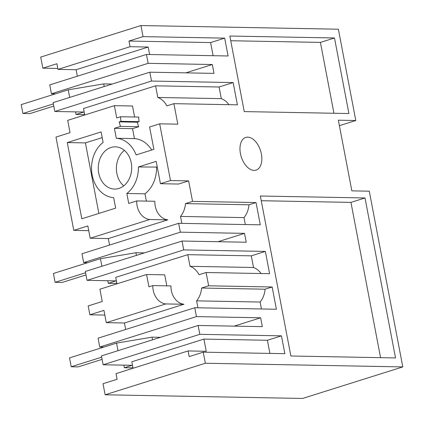 <?xml version="1.0" encoding="UTF-8"?>
<svg xmlns="http://www.w3.org/2000/svg" width="424" height="424" viewBox="0 0 424 424"><rect width="100%" height="100%" fill="white"/><g stroke="black" fill="none" stroke-linecap="round" stroke-linejoin="round"><path stroke-width="0.64" d="M105.131 394.786L205.349 363.246L402.8 366.914L302.588 398.454L105.131 394.786L103.021 383.704L117.082 379.279L116.006 373.629L188.092 350.945L206.228 351.279L203.907 339.094L267.396 340.271L269.903 353.404M205.349 363.246L203.234 352.164L284.864 353.685L281.462 335.845L267.396 340.271M188.092 350.945L189.168 356.595L203.234 352.164M89.872 314.794L88.181 305.927L102.248 301.501L99.9 289.205L146.582 274.514L148.925 286.81L152.799 285.591A18.274 14.464 -88.9 0 0 153.202 290.164A18.274 14.464 -88.9 0 0 165.805 303.934L106.286 322.664L103.938 310.368L89.872 314.794L104.834 315.069M134.609 117.003L132.511 106L114.369 105.666L116.717 117.962L120.591 116.743L138.733 117.077A18.274 14.464 -88.9 0 0 139.13 121.651L137.371 122.207L119.234 121.868A20.559 16.271 -88.9 0 0 120.559 126.384L114.406 128.324L116.303 138.277A29.77 23.569 -88.9 0 1 136.12 154.924L153.891 149.328L149.577 126.999L159.673 123.819L170.496 180.55L160.442 183.709L156.18 161.364L138.415 166.955A29.77 23.564 -88.9 0 1 126.834 193.482L128.737 203.435L136.703 200.928A18.274 14.464 -88.9 0 0 137.095 205.741A18.274 14.464 -88.9 0 0 149.698 219.505L90.18 238.24L87.832 225.939L73.771 230.37L88.733 230.645M73.771 230.37L55.973 137.079L70.04 132.654L67.692 120.352L114.369 105.666M42.829 68.169L56.89 63.738L57.971 69.388L130.051 46.704L128.976 41.054L143.042 36.628L140.927 25.546L40.715 57.086L42.829 68.169L57.791 68.444M339.401 125.679L355.8 120.517L338.379 29.214L140.927 25.546M402.8 366.914L369.278 191.187L351.835 190.858L338.357 120.193L355.8 120.517M143.042 36.628L224.672 38.144L228.075 55.979L146.444 54.463L49.746 84.895L51.437 93.762L55.486 93.837M84.18 112.031L54.818 111.486L151.516 81.053L149.826 72.191L214.014 73.384L212.323 64.522L148.135 63.33L146.444 54.463M151.516 81.053L233.147 82.569L237.398 104.839L173.904 103.663L177.815 124.158L159.673 123.819M170.496 180.55L188.638 180.884L192.544 201.379L256.038 202.561L260.283 224.831L178.652 223.316L180.343 232.177L83.645 262.61L87.694 262.684M197.934 307.798L196.614 300.855A20.559 16.271 -88.9 0 0 201.591 288.029L265.085 289.205L272.144 286.984L208.65 285.808L206.112 272.51L269.606 273.692L265.36 251.421L183.725 249.906L182.034 241.039L246.222 242.231L244.531 233.37L180.343 232.177M272.144 286.984L276.39 309.255L194.759 307.739L196.45 316.601L99.751 347.033L103.8 347.108M281.462 335.845L199.831 334.329L198.141 325.468L262.329 326.655L260.638 317.793L196.45 316.601M290.869 356.001L260.352 196.015L365.011 197.96L395.528 357.946L290.869 356.001M247.733 137.159A17.13 10.118 72.5 0 0 245.761 137.44A17.13 10.118 72.5 0 0 240.795 155.205A17.13 10.118 72.5 0 0 254.071 170.395A17.13 10.118 72.5 0 0 256.048 170.119A17.13 10.118 72.5 0 0 261.009 152.349A17.13 10.118 72.5 0 0 247.733 137.159M348.904 113.537L334.488 37.975L229.834 36.029L244.245 111.592L348.904 113.537M203.907 339.094L131.822 361.778L133.056 368.26M152.799 285.591L170.941 285.93A18.274 14.464 -88.9 0 0 171.338 290.504A18.274 14.464 -88.9 0 0 183.947 304.268L124.423 323.003L125.663 329.485M208.65 285.808L201.591 288.029M206.112 272.51L199.057 274.731A20.559 16.271 -88.9 0 0 190.021 266.314L187.8 254.665L115.715 277.354L116.955 283.836M146.582 274.514L164.719 274.853L166.817 285.85M261.428 308.974L260.103 302.036A20.559 16.271 -88.9 0 0 265.085 289.205M99.751 347.033L98.061 338.172L194.759 307.739M260.638 317.793L234.138 326.136M198.141 325.468L101.442 355.9L103.133 364.762L132.495 365.308M199.831 334.329L103.133 364.762M261.248 200.722L350.945 202.386L380.567 357.671M350.945 202.386L365.011 197.96M106.286 322.664L124.423 323.003M165.805 303.934L183.947 304.268M196.614 300.855L260.103 302.036M119.234 121.868L120.988 121.317A18.274 14.464 -88.9 0 1 120.591 116.743M103.117 142.427A29.754 23.553 -88.9 0 0 92.188 175.128A29.754 23.553 -88.9 0 0 113.648 197.632L115.657 208.142L81.811 218.795L67.268 142.57L101.113 131.917L103.117 142.427M111.067 147.457A21.126 16.727 -88.9 0 0 98.347 170.379A21.126 16.727 -88.9 0 0 114.586 189.078A21.126 16.727 -88.9 0 0 118.89 188.452A21.126 16.727 -88.9 0 0 131.61 165.53A21.126 16.727 -88.9 0 0 115.37 146.831A21.126 16.727 -88.9 0 0 111.067 147.457M173.904 103.663L166.844 105.883A20.559 16.271 -88.9 0 0 157.813 97.467L155.592 85.818L83.507 108.507L84.747 114.989M139.13 121.651L120.988 121.317M137.371 122.207A20.559 16.271 -88.9 0 0 138.696 126.723L132.548 128.657L134.445 138.616L116.303 138.277M151.697 150.022A29.77 23.569 -88.9 0 0 134.445 138.616M155.592 85.818L219.081 87L233.147 82.569M54.818 111.486L53.127 102.624L149.826 72.191M212.323 64.522L185.823 72.859M148.135 63.33L51.437 93.762M77.348 76.209L76.108 69.727L148.193 47.043L130.051 46.704M57.971 69.388L76.108 69.727M213.113 55.703L210.606 42.57L224.672 38.144M128.976 41.054L210.606 42.57M149.619 54.521L148.193 47.043M228.902 104.68A20.559 16.271 -88.9 0 0 221.307 98.644L157.813 97.467M221.307 98.644L219.081 87M334.488 37.975L320.422 42.4L230.73 40.736M320.422 42.4L333.942 113.256M136.703 200.928L154.839 201.268A18.274 14.464 -88.9 0 0 155.237 206.075A18.274 14.464 -88.9 0 0 167.84 219.844L149.698 219.505M188.638 180.884L178.584 184.048L160.442 183.709M157.267 167.067L138.415 166.955M126.834 193.482L144.976 193.816A29.77 23.564 -88.9 0 0 156.551 167.294M144.976 193.816L146.365 201.108M167.84 219.844L108.321 238.574L109.556 245.061M181.832 223.374L180.507 216.431A20.559 16.271 -88.9 0 0 185.489 203.605L248.978 204.781L256.038 202.561M192.544 201.379L185.489 203.605M114.406 128.324L132.548 128.657M138.696 126.723L120.559 126.384M124.375 150.377A21.126 16.727 -88.9 0 0 123.718 185.871M98.861 213.426L85.41 142.904L102.2 137.62M67.268 142.57L85.41 142.904M183.725 249.906L87.026 280.338L116.388 280.884M187.8 254.665L251.294 255.847L265.36 251.421M182.034 241.039L85.335 271.471L87.026 280.338M244.531 233.37L218.037 241.712M178.652 223.316L81.954 253.748L83.645 262.61M90.18 238.24L108.321 238.574M261.11 273.533A20.559 16.271 -88.9 0 0 253.515 267.491L190.021 266.314M253.515 267.491L251.294 255.847M245.321 224.55L244.001 217.613A20.559 16.271 -88.9 0 0 248.978 204.781M244.001 217.613L180.507 216.431M144.361 252.895L135.918 252.741L100.44 258.672L53.408 273.475L55.099 282.336L62.079 282.469L85.998 274.938M136.422 255.396L135.918 252.741M116.049 280.874L108.268 283.327L115.243 283.455L116.791 282.967M85.579 272.743L55.099 282.336M108.268 283.327L107.77 280.72M101.887 266.267L100.44 258.672M160.468 337.324L152.02 337.165L116.547 343.101L69.515 357.898L71.206 366.765L78.18 366.893L102.105 359.366M152.529 339.82L152.02 337.165M132.156 365.303L124.37 367.751L131.35 367.878L132.892 367.396M101.686 357.172L71.206 366.765M124.37 367.751L123.877 365.149M117.994 350.69L116.547 343.101M112.153 84.047L103.705 83.888L68.232 89.824L21.2 104.627L22.891 113.489L29.866 113.616L53.79 106.09M104.214 86.544L103.705 83.888M83.841 112.026L76.055 114.475L83.035 114.607L84.577 114.12M53.371 103.896L22.891 113.489M76.055 114.475L75.562 111.872M69.679 97.414L68.232 89.824"/></g></svg>
